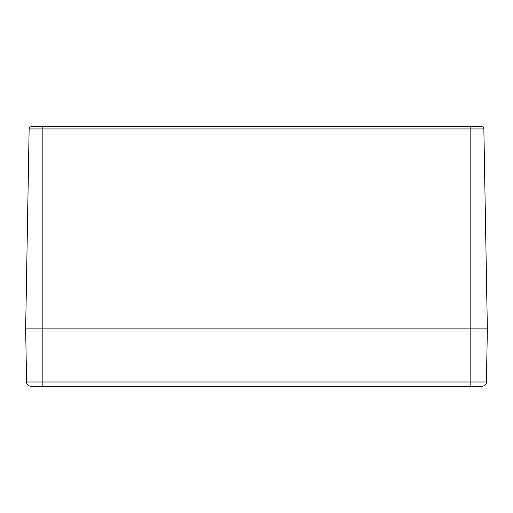 <?xml version="1.0" encoding="UTF-8"?>
<svg xmlns="http://www.w3.org/2000/svg" width="513" height="513" viewBox="0 0 513 513"><rect width="100%" height="100%" fill="white"/><g stroke="black" fill="none" stroke-linecap="round" stroke-linejoin="round"><path stroke-width="0.77" d="M486.42 381.993A4.303 4.303 0 0 1 482.124 386.218A4.303 4.303 0 0 0 486.42 381.993L42.855 381.993L42.855 386.218L30.876 386.218L482.124 386.218A4.303 4.303 0 0 0 486.42 381.993L487.35 328.865L25.65 328.865L487.35 328.865L483.862 128.949A2.296 2.296 0 0 0 481.566 126.692L31.434 126.692A2.296 2.296 0 0 0 29.138 128.949L42.855 128.949L42.855 126.692L32.101 126.692M30.876 386.218A4.303 4.303 0 0 1 26.58 381.993A4.303 4.303 0 0 0 30.876 386.218A4.303 4.303 0 0 1 26.58 381.993L25.65 328.865L29.138 128.949M470.145 126.692L470.145 386.218L480.752 386.218M44.9 386.218L44.535 386.295L44.9 386.218A18.462 13.928 105.3 0 1 44.522 386.295L43.887 386.212M45.978 386.212L45.112 386.295A18.462 11.69 -103 0 0 45.4 386.218M40.315 386.218A18.462 11.69 103 0 0 40.604 386.295L39.732 386.212M41.822 386.212L41.187 386.295A18.462 13.928 -105.3 0 1 40.822 386.218L41.181 386.295L40.809 386.218M472.191 386.218L471.819 386.295L472.191 386.218A18.462 13.928 105.3 0 1 471.813 386.295L471.178 386.212M473.268 386.212L472.396 386.295A18.462 11.69 -103 0 0 472.685 386.218M467.6 386.218A18.462 11.69 103 0 0 467.888 386.295L467.022 386.212M469.113 386.212L468.478 386.295A18.462 13.928 -105.3 0 1 468.113 386.218L468.625 386.302M481.566 126.692A2.296 2.296 0 0 1 483.862 128.949L42.855 128.949L42.855 381.993L26.58 381.993M44.528 386.295L43.727 386.109L44.528 386.295M468.472 386.295L469.273 386.109L468.1 386.218M471.813 386.295L471.017 386.109L471.813 386.295"/></g></svg>
